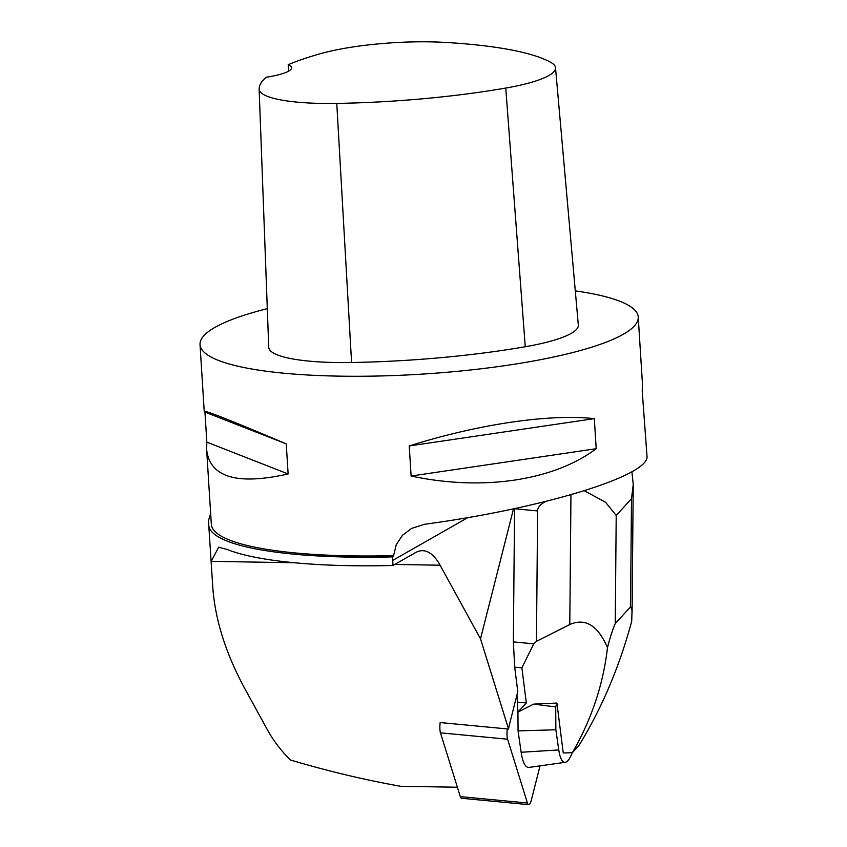 <?xml version="1.0" encoding="UTF-8"?>
<svg xmlns="http://www.w3.org/2000/svg" width="847" height="847" viewBox="0 0 847 847"><rect width="100%" height="100%" fill="white"/><g stroke="black" fill="none" stroke-linecap="round" stroke-linejoin="round"><path stroke-width="1.27" d="M513.504 508.856L480.503 638.807L508.571 729.055A10.46 2.668 -84.6 0 1 509.333 724.947L517.792 691.597L514.69 667.118L513.367 641.899L514.553 508.74A32.493 8.279 -84.6 0 1 514.553 508.634M457.38 787.234L400.631 786.281C364.263 779.812 327.482 771.035 290.277 759.939C280.833 750.357 273.327 740.5 267.737 730.379L245.397 689.702C226.085 654.339 215.223 620.343 212.819 587.712L208.754 525.204A222.168 43.917 176.4 0 1 208.743 524.981L208.574 520.185L210.659 513.61M508.571 729.055L440.175 722.555A10.46 2.668 95.4 0 0 440.461 732.835L507.586 739.209L527.427 802.998A10.46 2.668 95.4 0 0 528.655 804.65A10.46 2.668 95.4 0 0 531.397 799.875L540.037 765.857M480.503 638.807L440.091 565.214A89.57 32.895 91 0 0 422.547 550.688A89.57 32.895 91 0 0 415.528 552.615L392.944 565.478L392.585 556.892A222.168 43.917 176.4 0 1 208.754 525.204M392.944 565.478A222.168 43.917 -3.6 0 1 227.081 549.438L218.632 547.236L211.231 561.349L211.454 568.168M206.636 449.683L206.837 442.145L204.942 412.076L204.222 411.367C205.673 410.456 233.01 421.287 286.244 443.881L288.128 473.949C237.044 485.437 209.887 477.348 206.636 449.683L211.337 524.346A219.542 43.398 -3.6 0 0 393.601 555.643L396.248 544.695L402.441 535.325L411.547 528.433L424.569 524.282C543.478 508.316 650.835 475.294 646.97 455.866L642.238 391.335L642.439 383.797L638.236 317.043A219.542 43.398 176.4 0 1 382.293 375.909A219.542 43.398 176.4 0 1 200.03 344.613A219.542 43.398 176.4 0 1 267.303 308.657M575.293 290.892A219.542 43.398 176.4 0 1 638.236 317.043M411.123 476.025L409.228 445.956C478.163 424.188 549.364 413.675 594.319 418.64L596.214 448.709C553.578 480.768 482.388 491.281 411.123 476.025L596.214 448.709M392.585 556.892L393.601 555.643M288.213 64.69A239.267 47.294 176.4 0 1 321.161 53.499A98.76 19.523 176.4 0 1 443.902 42.35A239.267 47.294 176.4 0 1 550.878 62.413A98.76 19.523 176.4 0 1 555.505 67.718A98.76 19.523 176.4 0 1 505.765 88.056A239.267 47.294 176.4 0 1 336.767 103.419A98.76 19.523 176.4 0 1 259.129 89.136A98.76 19.523 176.4 0 1 259.129 88.914A239.267 47.294 176.4 0 1 266.191 77.246A43.906 8.682 176.4 0 0 291.569 67.718A43.906 8.682 176.4 0 0 288.213 64.69L288.541 71.18M555.505 67.718L578.321 325.036A105.377 20.826 176.4 0 1 525.256 346.741A245.884 48.597 176.4 0 1 351.579 362.516A105.377 20.826 176.4 0 1 268.743 347.291L259.129 89.136M409.228 445.956L594.319 418.64M204.942 412.076L286.244 443.881M206.837 442.145L288.128 473.949M572.223 752.665A38.03 9.688 -84.6 0 1 565.224 762.311L529.047 767.403A46.543 11.858 -84.6 0 1 521.149 752.263L518.057 730.887L517.941 712.083L526.336 702.968L521.879 667.807L533.779 643.836L513.367 641.899M533.779 643.836L536.458 641.327L537.612 510.932C537.549 507.639 540.153 504.516 545.426 501.54M521.879 667.807L514.69 667.118M533.674 704.122L556.913 703.052A80.91 20.614 95.4 0 0 555.717 706.938L533.674 704.122L517.941 712.083L516.956 694.889M556.913 703.052L563.244 752.994L572.403 752.655L578.988 745.455C601.91 708.071 619.485 666.631 631.724 621.147L632.021 610.475L630.74 606.674L615.24 623.572C612.508 629.946 609.925 637.96 607.49 647.627C597.876 625.404 585.309 617.707 569.787 624.535L536.458 641.327M572.403 752.655C591.587 719.357 603.276 684.344 607.49 647.627M526.336 702.968L517.888 702.174M631.904 471.758L633.249 484.495L631.502 498.724L616.214 515.442L605.573 502.303L584.388 490.762M565.224 762.311A38.03 9.688 -84.6 0 1 558.776 749.934L555.854 729.775L518.057 730.887M555.854 729.775L555.717 706.938M440.461 732.835L460.302 796.625A10.46 2.668 95.4 0 0 461.541 798.266L528.655 804.65M507.3 728.928A10.46 2.668 95.4 0 0 507.586 739.209M211.231 561.349L294.449 562.757M394.755 564.441L440.091 565.214M505.765 88.056L525.256 346.741M336.767 103.419L351.579 362.516M467.893 517.581L392.627 560.46M537.612 510.932L514.553 508.74M630.539 606.854L631.502 498.724M616.214 515.442L615.24 623.572M569.787 624.535L570.952 494.775M558.776 749.934L521.149 752.263M460.302 796.625L527.427 802.998M204.222 411.367L200.03 344.613M219.172 547.257L218.632 547.247M632.084 612.921L633.228 484.495"/></g></svg>
